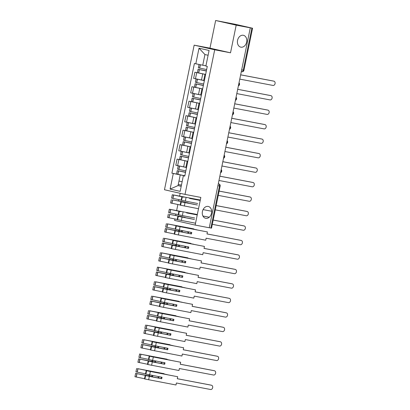 <?xml version="1.0" encoding="UTF-8"?>
<svg xmlns="http://www.w3.org/2000/svg" width="410" height="410" viewBox="0 0 410 410"><rect width="100%" height="100%" fill="white"/><g stroke="black" fill="none" stroke-linecap="round" stroke-linejoin="round"><path stroke-width="0.61" d="M208.193 206.43A6.063 4.618 -77.3 0 1 208.311 206.455A6.063 4.618 -77.3 0 1 211.493 213.308A6.063 4.618 -77.3 0 1 205.753 218.31A6.063 4.618 -77.3 0 1 205.635 218.284A6.063 4.618 -77.3 0 1 202.448 211.427A6.063 4.618 -77.3 0 1 208.193 206.43M243.325 35.28A6.063 4.618 -77.3 0 1 243.443 35.306A6.063 4.618 -77.3 0 1 246.625 42.158A6.063 4.618 -77.3 0 1 240.885 47.16A6.063 4.618 -77.3 0 1 240.767 47.135A6.063 4.618 -77.3 0 1 237.58 40.277A6.063 4.618 -77.3 0 1 243.325 35.28M180.174 193.305L179.6 196.098M178.873 199.649L178.601 200.972M177.873 204.523L176.628 210.576M175.9 214.128L175.629 215.45M174.901 219.001L174.609 220.421L195.155 225.07L209.264 227.755L250.305 27.834L236.191 25.148L215.645 20.5L209.966 48.16L194.155 45.151L164.471 189.753L185.018 194.401L214.702 49.794L230.517 52.803L236.191 25.148M215.645 20.5L235.171 24.277L252.56 28.223L243.929 70.269L243.273 70.161L251.904 28.116L252.56 28.223M195.155 225.07L200.833 197.41L185.018 194.401M217.9 185.689L220.155 186.104L211.524 228.144L210.868 228.037L219.499 185.991A1.896 1.23 -79.2 0 0 218.679 183.864L218.294 183.777L218.679 183.864A1.896 1.445 102.7 0 1 218.714 183.87L218.294 183.777M209.269 227.734L210.868 228.037M251.904 28.116L250.305 27.834M205.63 74.446L194.888 72.237L193.633 78.361L203.708 80.447M205.589 74.656L204.933 74.482L205.605 74.579M197.743 72.78L194.888 72.237M204.933 74.482L203.678 80.606L204.329 80.78M202.658 88.924L191.921 86.715L190.66 92.844L200.741 94.925M202.617 89.134L201.961 88.96L202.632 89.057M194.77 87.258L191.921 86.715M201.961 88.96L200.705 95.084L201.356 95.258M199.685 103.402L188.948 101.193L187.688 107.323L197.769 109.403M199.644 103.612L198.988 103.438L199.66 103.535M191.803 101.736L188.948 101.193M198.988 103.438L197.733 109.567L198.384 109.742M196.713 117.88L185.976 115.676L184.715 121.801L194.796 123.881M196.672 118.09L196.021 117.916L196.687 118.013M188.831 116.22L185.976 115.676M196.021 117.916L194.76 124.045L195.416 124.22M193.74 132.363L183.003 130.154L181.743 136.279L191.824 138.36M193.699 132.573L193.048 132.399L193.715 132.491M185.858 130.698L183.003 130.154M193.048 132.399L191.788 138.524L192.444 138.698M190.768 146.841L180.031 144.633L178.77 150.757L188.851 152.838M190.727 147.052L190.076 146.877L190.742 146.975M182.886 145.176L180.031 144.633M190.076 146.877L188.815 153.002L189.471 153.176M187.8 161.32L177.058 159.111L175.803 165.235L185.879 167.321M187.754 161.53L187.103 161.355L187.77 161.453M179.913 159.654L177.058 159.111M187.103 161.355L185.843 167.48L186.499 167.654M208.095 55.258L204.938 54.545L202.75 65.216L205.928 65.82M202.75 65.216L195.816 63.786L199.014 48.19L209.079 50.466L205.881 66.061L207.286 66.379L184.766 176.085L183.357 175.767L180.159 191.357L170.094 189.082L173.297 173.491L180.231 174.921L178.037 185.597L181.194 186.309M195.816 63.786L194.407 63.468L171.887 173.174L173.297 173.491M194.155 45.151L214.702 49.794M209.966 48.16L230.517 52.803M181.215 186.201L178.037 185.597L170.094 189.082M184.828 175.798L180.231 174.921M183.357 175.767L184.797 175.926M176.941 174.132L171.887 173.174M199.014 48.19L204.938 54.545M239.778 79.12L273.004 85.439A2.178 1.66 102.7 0 0 275.064 83.645A2.178 1.66 102.7 0 0 273.921 81.18A2.178 1.66 102.7 0 0 273.88 81.17L273.101 80.995A2.178 1.66 -77.3 0 1 273.142 81.006A2.178 1.66 -77.3 0 1 273.183 81.016M206.64 69.541L198.348 67.804L199.04 64.452M200.454 64.744L205.917 65.872M206.368 70.853L198.045 69.29L206.332 71.022M198.045 69.29L197.348 72.678L205.635 74.41M205.922 65.851L203.452 65.349M273.88 81.17L240.655 74.851M206.338 71.002L199.25 69.536L206.363 70.879M273.101 80.995L240.66 74.82M236.806 93.598L270.031 99.917A2.178 1.66 102.7 0 0 272.091 98.123A2.178 1.66 102.7 0 0 270.948 95.658A2.178 1.66 102.7 0 0 270.907 95.648L270.128 95.474A2.178 1.66 -77.3 0 1 270.169 95.484A2.178 1.66 -77.3 0 1 270.21 95.494M203.667 84.019L195.375 82.282L196.067 78.91M196.441 78.992L203.698 80.504M203.396 85.331L195.073 83.768L203.36 85.505M195.073 83.768L194.376 87.156L202.663 88.893M203.703 80.478L200.029 79.735M270.907 95.648L237.682 89.329M203.365 85.48L196.277 84.014L203.391 85.357M270.128 95.474L237.687 89.303M233.833 108.076L267.059 114.4A2.178 1.66 102.7 0 0 269.124 112.601A2.178 1.66 102.7 0 0 267.976 110.136A2.178 1.66 102.7 0 0 267.935 110.131L267.156 109.952A2.178 1.66 -77.3 0 1 267.197 109.962A2.178 1.66 -77.3 0 1 267.243 109.972M200.695 98.497L192.403 96.76L193.095 93.393M193.469 93.47L200.726 94.982M200.423 99.809L192.1 98.246L200.387 99.984M192.1 98.246L191.403 101.634L199.696 103.371M200.731 94.956L197.056 94.218M267.935 110.131L234.71 103.807M200.393 99.958L193.305 98.492L200.418 99.84M267.156 109.952L234.715 103.781M230.861 122.554L264.086 128.878A2.178 1.66 102.7 0 0 266.151 127.079A2.178 1.66 102.7 0 0 265.003 124.614A2.178 1.66 102.7 0 0 264.962 124.609L264.183 124.43A2.178 1.66 -77.3 0 1 264.224 124.44A2.178 1.66 -77.3 0 1 264.271 124.45M197.722 112.975L189.43 111.238L190.122 107.871M190.496 107.953L197.753 109.46M197.451 114.293L189.128 112.724L197.415 114.462M189.128 112.724L188.431 116.112L196.723 117.849M197.758 109.434L194.084 108.696M264.962 124.609L231.737 118.285M197.42 114.436L190.332 112.975L197.446 114.318M264.183 124.43L231.742 118.259M227.888 137.032L261.114 143.357A2.178 1.66 102.7 0 0 263.179 141.558A2.178 1.66 102.7 0 0 262.031 139.098A2.178 1.66 102.7 0 0 261.99 139.087L261.211 138.913A2.178 1.66 -77.3 0 1 261.252 138.918A2.178 1.66 -77.3 0 1 261.298 138.928M194.75 127.454L186.463 125.721L187.155 122.349M187.524 122.431L194.781 123.938M194.478 128.771L186.155 127.202L194.442 128.94M186.155 127.202L185.458 130.59L193.751 132.327M194.786 123.917L191.111 123.174M261.99 139.087L228.765 132.763M194.448 128.914L187.36 127.454L194.473 128.796M261.211 138.913L228.77 132.737M224.916 151.515L258.141 157.835A2.178 1.66 102.7 0 0 260.207 156.041A2.178 1.66 102.7 0 0 259.058 153.576A2.178 1.66 102.7 0 0 259.017 153.565L258.238 153.391A2.178 1.66 -77.3 0 1 258.285 153.396A2.178 1.66 -77.3 0 1 258.326 153.407M191.777 141.937L183.49 140.2L184.182 136.827M184.551 136.909L191.813 138.416M191.506 143.249L183.183 141.686L191.47 143.418M183.183 141.686L182.486 145.073L190.778 146.806M191.813 138.395L188.139 137.652M259.017 153.565L225.792 147.246M191.475 143.397L184.392 141.932L191.501 143.274M258.238 153.391L225.797 147.216M221.943 165.994L255.169 172.313A2.178 1.66 102.7 0 0 257.234 170.519A2.178 1.66 102.7 0 0 256.091 168.054A2.178 1.66 102.7 0 0 256.045 168.044L255.266 167.869A2.178 1.66 -77.3 0 1 255.312 167.88A2.178 1.66 -77.3 0 1 255.353 167.89M188.805 156.415L180.518 154.678L181.21 151.305M181.579 151.387L188.841 152.894M188.533 157.727L180.21 156.164L188.503 157.901M180.21 156.164L179.513 159.551L187.806 161.289M188.846 152.874L185.166 152.13M256.045 168.044L222.82 161.724M188.508 157.876L181.42 156.41L188.528 157.753M255.266 167.869L222.825 161.694M218.971 180.472L252.196 186.796A2.178 1.66 102.7 0 0 254.261 184.997A2.178 1.66 102.7 0 0 253.119 182.532A2.178 1.66 102.7 0 0 253.072 182.522L252.293 182.347A2.178 1.66 -77.3 0 1 252.34 182.358A2.178 1.66 -77.3 0 1 252.381 182.368M185.832 170.893L177.545 169.156L178.237 165.784M178.606 165.865L185.868 167.377M185.566 172.205L177.238 170.642L185.53 172.379M177.238 170.642L176.546 174.03L184.833 175.767M185.873 167.352L182.194 166.609M253.072 182.522L219.847 176.203M185.535 172.354L178.447 170.888L185.556 172.231M252.293 182.347L219.852 176.177M218.248 195.38L249.224 201.274A2.178 1.66 102.7 0 0 251.289 199.475A2.178 1.66 102.7 0 0 250.146 197.01A2.178 1.66 102.7 0 0 250.1 197.005L249.321 196.826A2.178 1.66 -77.3 0 1 249.367 196.836A2.178 1.66 -77.3 0 1 249.408 196.846M181.445 185.095L178.273 184.449M178.97 181.061L182.142 181.707M250.1 197.005L219.124 191.111M249.321 196.826L219.135 191.08M196.621 204.831L182.414 202.094L194.463 204.344M193.684 204.17L181.271 201.869L197.4 205.01M200.208 200.454L189.835 198.481M189.471 198.307L200.203 200.48M215.281 209.858L246.251 215.752A2.178 1.66 102.7 0 0 248.316 213.953A2.178 1.66 102.7 0 0 247.174 211.493A2.178 1.66 102.7 0 0 247.127 211.483L246.354 211.304A2.178 1.66 -77.3 0 1 246.395 211.314A2.178 1.66 -77.3 0 1 246.436 211.324M180.856 201.74L180.164 205.128L198.507 208.741M197.702 203.524L181.164 200.254L181.855 196.867M181.194 200.1L171.6 198.117L172.297 194.724L183.987 197.215M184.52 202.094L172.528 199.89L188.231 202.935M171.293 199.598L170.601 202.986L180.195 204.974M182.839 196.82L173.901 195.073M247.127 211.483L216.157 205.589M203.083 209.612L211.657 211.242M199.772 199.936L172.297 194.724M187.452 202.76L173.097 199.988L185.294 202.273M246.354 211.304L216.162 205.564M193.648 219.314L179.442 216.572L191.49 218.822M190.711 218.648L178.299 216.347L194.427 219.488M197.236 214.932L186.863 212.959M186.499 212.785L197.23 214.958M212.308 224.337L243.284 230.23A2.178 1.66 102.7 0 0 245.344 228.437A2.178 1.66 102.7 0 0 244.201 225.971A2.178 1.66 102.7 0 0 244.16 225.961L243.381 225.787A2.178 1.66 -77.3 0 1 243.422 225.792A2.178 1.66 -77.3 0 1 243.463 225.802M177.884 216.219L177.192 219.606L195.534 223.219M194.729 218.002L178.191 214.732L178.888 211.345M178.222 214.579L168.628 212.595L169.325 209.208L181.015 211.693M181.548 216.577L169.555 214.368L185.258 217.418M168.32 214.076L167.628 217.464L177.222 219.452M179.867 211.299L170.929 209.551M244.16 225.961L213.185 220.067M202.945 216.044L209.243 217.244M196.8 214.415L169.325 209.208M184.479 217.238L170.242 214.491L182.327 216.752M243.381 225.787L213.19 220.042M209.269 217.223L202.929 216.014M190.973 232.332L190.676 233.792L176.121 230.943L188.518 233.305L188.8 231.922M188.016 231.768L187.739 233.126L174.911 230.697L191.455 233.966L191.757 232.48L175.219 229.21L175.916 225.823L207.414 231.942L177.427 226.171L196.964 229.846L167.962 223.998L193.827 228.893L167.183 223.824L195.262 229.497L175.916 225.823M174.911 230.697L174.219 234.084L174.634 234.212L205.723 240.204L206.127 238.205L240.311 244.708A2.178 1.66 102.7 0 0 242.371 242.915A2.178 1.66 102.7 0 0 241.229 240.45A2.178 1.66 102.7 0 0 241.188 240.439L240.409 240.265A2.178 1.66 -77.3 0 1 240.45 240.275A2.178 1.66 -77.3 0 1 240.491 240.286M175.249 229.057L165.655 227.073L166.352 223.686M178.786 230.01L178.575 231.055L165.353 228.56L177.074 230.902L182.286 231.896L182.527 230.727M165.353 228.56L164.656 231.947L174.25 233.931M241.188 240.439L207.004 233.936L207.414 231.942M181.743 230.579L181.507 231.717L173.025 230.148L166.557 228.806L179.354 231.23L179.57 230.164M240.409 240.265L207.014 233.91M190.676 233.792L191.455 233.966M187.739 233.126L188.518 233.305M178.575 231.055L179.354 231.23M181.507 231.717L182.286 231.896M188 246.81L187.703 248.27L173.148 245.426L185.546 247.783L185.832 246.4M185.043 246.251L184.766 247.604L171.944 245.175L188.482 248.445L188.784 246.963L172.246 243.689L172.943 240.301L204.441 246.42L174.455 240.649L193.991 244.324L164.584 238.41L190.855 243.371L164.21 238.302L192.29 243.976L172.943 240.301M171.944 245.175L171.247 248.562L171.662 248.691L202.75 254.682L203.16 252.683L237.339 259.187A2.178 1.66 102.7 0 0 239.399 257.393A2.178 1.66 102.7 0 0 238.256 254.928A2.178 1.66 102.7 0 0 238.215 254.917L237.436 254.743A2.178 1.66 -77.3 0 1 237.477 254.753A2.178 1.66 -77.3 0 1 237.518 254.764M172.277 243.54L162.683 241.551L163.38 238.164M175.813 244.493L175.603 245.534L162.38 243.038L179.313 246.374L179.554 245.206M162.38 243.038L161.684 246.425L171.277 248.409M238.215 254.917L204.036 248.414L204.441 246.42M178.77 245.057L178.534 246.2L170.053 244.626L163.585 243.284L176.382 245.708L176.597 244.642M237.436 254.743L204.042 248.388M187.703 248.27L188.482 248.445M184.766 247.604L185.546 247.783M175.603 245.534L176.382 245.708M178.534 246.2L179.313 246.374M185.028 261.293L184.731 262.748L172.338 260.391L182.573 262.262L182.86 260.878M182.076 260.729L181.794 262.087L168.971 259.653L185.51 262.923L185.812 261.442L169.274 258.172L169.971 254.784L201.474 260.898L171.529 255.138L191.019 258.807L162.017 252.96L187.882 257.854L161.238 252.78L189.317 258.454L169.971 254.784M168.971 259.653L168.274 263.041L168.689 263.169L199.778 269.16L200.188 267.166L234.366 273.67A2.178 1.66 102.7 0 0 236.426 271.871A2.178 1.66 102.7 0 0 235.284 269.406A2.178 1.66 102.7 0 0 235.243 269.401L234.464 269.221A2.178 1.66 -77.3 0 1 234.505 269.232A2.178 1.66 -77.3 0 1 234.546 269.242M169.304 258.018L159.71 256.03L160.407 252.642M172.846 258.971L172.63 260.012L159.408 257.516L171.129 259.858L176.346 260.852L176.582 259.684M159.408 257.516L158.711 260.903L168.305 262.892M235.243 269.401L201.064 262.897L201.474 260.898M175.798 259.535L175.567 260.678L167.085 259.11L160.612 257.762L173.409 260.191L173.63 259.12M234.464 269.221L201.069 262.866M184.731 262.748L185.51 262.923M181.794 262.087L182.573 262.262M172.63 260.012L173.409 260.191M175.567 260.678L176.346 260.852M182.055 275.771L181.758 277.227L169.366 274.869L179.6 276.74L179.887 275.356M179.103 275.207L178.821 276.565L165.999 274.136L182.537 277.406L182.839 275.92L166.301 272.65L166.998 269.262L198.501 275.377L168.556 269.616L188.046 273.285L159.044 267.438L184.91 272.332L157.435 267.12L180.897 271.702L186.345 272.932L166.998 269.262M165.999 274.136L165.302 277.524L165.717 277.652L196.805 283.638L197.215 281.644L231.394 288.148A2.178 1.66 102.7 0 0 233.454 286.349A2.178 1.66 102.7 0 0 232.311 283.884A2.178 1.66 102.7 0 0 232.27 283.879L231.491 283.699A2.178 1.66 -77.3 0 1 231.532 283.71A2.178 1.66 -77.3 0 1 231.573 283.72M166.332 272.496L156.738 270.508L157.435 267.12M169.873 273.449L169.658 274.49L156.435 271.994L168.156 274.341L173.374 275.33L173.609 274.162M156.435 271.994L155.738 275.382L165.333 277.37M232.27 283.879L198.091 277.375L198.501 275.377M172.825 274.013L172.595 275.156L164.113 273.588L157.64 272.24L170.437 274.669L170.657 273.598M231.491 283.699L198.097 277.344M181.758 277.227L182.537 277.406M178.821 276.565L179.6 276.74M169.658 274.49L170.437 274.669M172.595 275.156L173.374 275.33M179.088 290.249L178.786 291.705L166.393 289.347L176.628 291.218L176.915 289.834M176.131 289.685L175.849 291.044L163.026 288.614L179.565 291.884L179.872 290.398L163.329 287.128L164.026 283.74L195.529 289.86L165.584 284.094L185.074 287.764L156.072 281.916L181.937 286.81L155.293 281.742L183.373 287.41L164.026 283.74M163.026 288.614L162.329 292.002L162.744 292.13L193.833 298.116L194.243 296.122L228.421 302.626A2.178 1.66 102.7 0 0 230.487 300.827A2.178 1.66 102.7 0 0 229.339 298.367A2.178 1.66 102.7 0 0 229.298 298.357L228.519 298.183A2.178 1.66 -77.3 0 1 228.56 298.188A2.178 1.66 -77.3 0 1 228.606 298.198M163.359 286.974L153.765 284.991L154.462 281.603M166.901 287.928L166.685 288.973L153.463 286.472L165.184 288.819L170.401 289.808L170.637 288.64M153.463 286.472L152.766 289.86L162.36 291.848M229.298 298.357L195.119 291.853L195.529 289.86M169.853 288.491L169.622 289.634L161.14 288.066L154.667 286.723L167.464 289.147L167.685 288.081M228.519 298.183L195.124 291.828M178.786 291.705L179.565 291.884M175.849 291.044L176.628 291.218M166.685 288.973L167.464 289.147M169.622 289.634L170.401 289.808M176.115 304.727L175.813 306.188L163.421 303.83L173.655 305.696L173.942 304.312M173.158 304.164L172.876 305.522L160.054 303.092L176.592 306.362L176.9 304.876L160.356 301.606L161.053 298.219L192.556 304.338L162.611 298.577L182.101 302.242L152.699 296.327L178.965 301.288L152.32 296.22L180.405 301.893L161.053 298.219M160.054 303.092L159.357 306.48L159.772 306.608L190.86 312.599L191.27 310.601L225.449 317.104A2.178 1.66 102.7 0 0 227.514 315.31A2.178 1.66 102.7 0 0 226.366 312.845A2.178 1.66 102.7 0 0 226.325 312.835L225.546 312.661A2.178 1.66 -77.3 0 1 225.587 312.666A2.178 1.66 -77.3 0 1 225.633 312.676M160.387 301.452L150.793 299.469L151.49 296.082M163.928 302.406L163.713 303.451L150.49 300.955L162.211 303.297L167.429 304.292L167.669 303.123M150.49 300.955L149.793 304.343L159.387 306.326M226.325 312.835L192.147 306.332L192.556 304.338M166.885 302.969L166.65 304.112L158.168 302.544L151.695 301.201L164.492 303.625L164.712 302.559M225.546 312.661L192.152 306.306M175.813 306.188L176.592 306.362M172.876 305.522L173.655 305.696M163.713 303.451L164.492 303.625M166.65 304.112L167.429 304.292M173.143 319.205L172.841 320.666L158.286 317.817L170.683 320.179L170.97 318.795M170.186 318.647L169.909 320L157.081 317.571L173.62 320.84L173.927 319.354L157.384 316.084L158.081 312.697L189.584 318.816L159.639 313.055L179.129 316.72L149.727 310.806L175.992 315.767L149.348 310.698L177.433 316.371L158.081 312.697M157.081 317.571L156.384 320.958L156.799 321.086L187.888 327.077L188.298 325.079L222.476 331.582A2.178 1.66 102.7 0 0 224.542 329.789A2.178 1.66 102.7 0 0 223.394 327.323A2.178 1.66 102.7 0 0 223.353 327.313L222.574 327.139A2.178 1.66 -77.3 0 1 222.615 327.149A2.178 1.66 -77.3 0 1 222.661 327.159M157.419 315.936L147.82 313.947L148.517 310.56M160.956 316.884L160.74 317.929L147.518 315.433L159.244 317.776L164.456 318.77L164.697 317.601M147.518 315.433L146.821 318.821L156.415 320.805M223.353 327.313L189.174 320.81L189.584 318.816M163.913 317.453L163.677 318.59L155.195 317.022L148.722 315.68L161.519 318.104L161.74 317.038M222.574 327.139L189.179 320.784M172.841 320.666L173.62 320.84M169.909 320L170.683 320.179M160.74 317.929L161.519 318.104M163.677 318.59L164.456 318.77M170.171 333.684L169.868 335.144L155.313 332.3L167.716 334.657L167.998 333.274M167.213 333.125L166.937 334.478L154.109 332.049L170.647 335.318L170.955 333.837L154.411 330.568L155.108 327.18L186.611 333.294L156.666 327.534L176.162 331.198L146.754 325.284L173.02 330.245L146.375 325.176L174.46 330.849L155.108 327.18M154.109 332.049L153.412 335.436L153.827 335.564L184.915 341.556L185.325 339.562L219.504 346.06A2.178 1.66 102.7 0 0 221.569 344.267A2.178 1.66 102.7 0 0 220.421 341.802A2.178 1.66 102.7 0 0 220.38 341.791L219.601 341.617A2.178 1.66 -77.3 0 1 219.642 341.627A2.178 1.66 -77.3 0 1 219.688 341.638M154.447 330.414L144.853 328.425L145.545 325.038M157.983 331.367L157.768 332.407L144.546 329.912L161.484 333.248L161.724 332.079M144.546 329.912L143.849 333.299L153.442 335.283M220.38 341.791L186.201 335.288L186.611 333.294M160.94 331.931L160.705 333.074L152.223 331.505L145.755 330.158L158.547 332.582L158.767 331.516M219.601 341.617L186.207 335.262M169.868 335.144L170.647 335.318M166.937 334.478L167.716 334.657M157.768 332.407L158.547 332.582M160.705 333.074L161.484 333.248M167.198 348.167L166.896 349.622L154.503 347.265L164.743 349.135L165.025 347.752M164.241 347.603L163.964 348.961L151.136 346.527L167.675 349.802L167.982 348.315L151.444 345.046L152.136 341.658L183.639 347.772L153.694 342.012L173.189 345.681L166.178 344.092L143.782 339.767L170.053 344.728L143.408 339.654L171.488 345.328L152.136 341.658M151.136 346.527L150.439 349.914L150.854 350.043L181.943 356.034L182.353 354.04L216.531 360.544A2.178 1.66 102.7 0 0 218.597 358.745A2.178 1.66 102.7 0 0 217.454 356.28A2.178 1.66 102.7 0 0 217.408 356.275L216.629 356.095A2.178 1.66 -77.3 0 1 216.675 356.106A2.178 1.66 -77.3 0 1 216.716 356.116M151.474 344.892L141.88 342.904L142.572 339.516M155.011 345.845L154.796 346.886L141.573 344.39L153.299 346.737L158.511 347.726L158.752 346.558M141.573 344.39L140.876 347.777L150.47 349.766M217.408 356.275L183.229 349.771L183.639 347.772M157.968 346.409L157.732 347.552L149.25 345.984L142.782 344.636L155.575 347.065L155.795 345.994M216.629 356.095L183.234 349.74M166.896 349.622L167.675 349.802M163.964 348.961L164.743 349.135M154.796 346.886L155.575 347.065M157.732 347.552L158.511 347.726M164.225 362.645L163.923 364.101L151.536 361.743L161.771 363.614L162.052 362.23M161.268 362.081L160.992 363.439L148.164 361.01L164.702 364.28L165.01 362.794L148.471 359.524L149.163 356.136L180.666 362.25L150.721 356.49L170.217 360.159L141.214 354.312L167.08 359.206L139.6 353.994L163.062 358.576L168.515 359.806L149.163 356.136M148.164 361.01L147.467 364.398L147.887 364.526L178.97 370.512L179.38 368.518L213.559 375.022A2.178 1.66 102.7 0 0 215.624 373.223A2.178 1.66 102.7 0 0 214.481 370.758A2.178 1.66 102.7 0 0 214.435 370.753L213.656 370.573A2.178 1.66 -77.3 0 1 213.702 370.584A2.178 1.66 -77.3 0 1 213.743 370.594M148.502 359.37L138.908 357.382L139.6 353.994M152.038 360.323L151.823 361.364L138.6 358.868L150.326 361.215L155.539 362.204L155.779 361.036M138.6 358.868L137.909 362.255L147.503 364.244M214.435 370.753L180.256 364.249L180.666 362.25M154.995 360.887L154.76 362.03L146.278 360.462L139.81 359.119L152.602 361.543L152.822 360.477M213.656 370.573L180.262 364.223M163.923 364.101L164.702 364.28M160.992 363.439L161.771 363.614M151.823 361.364L152.602 361.543M154.76 362.03L155.539 362.204M161.253 377.123L160.956 378.584L148.563 376.221L158.798 378.092L159.08 376.708M158.296 376.559L158.019 377.917L145.191 375.488L161.735 378.758L162.037 377.272L145.499 374.002L146.191 370.614L177.694 376.734L147.749 370.968L167.244 374.637L138.242 368.79L164.108 373.684L137.463 368.616L165.543 374.284L146.191 370.614M145.191 375.488L144.499 378.876L144.914 379.004L175.998 384.99L176.408 382.996L210.586 389.5A2.178 1.66 102.7 0 0 212.652 387.701A2.178 1.66 102.7 0 0 211.509 385.241A2.178 1.66 102.7 0 0 211.463 385.231L210.684 385.057A2.178 1.66 -77.3 0 1 210.73 385.062A2.178 1.66 -77.3 0 1 210.771 385.072M145.529 373.848L135.935 371.865L136.627 368.477M149.066 374.801L148.85 375.847L135.628 373.346L147.354 375.693L152.566 376.682L152.807 375.514M135.628 373.346L134.936 376.734L144.53 378.722M211.463 385.231L177.284 378.727L177.694 376.734M152.023 375.365L151.787 376.508L143.305 374.94L136.837 373.597L149.629 376.021L149.85 374.955M210.684 385.057L177.289 378.702M160.956 378.584L161.735 378.758M158.019 377.917L158.798 378.092M148.85 375.847L149.629 376.021M151.787 376.508L152.566 376.682M220.677 172.169A1.896 1.23 -79.2 0 0 221.051 171.242A1.896 1.23 -79.2 0 0 221.072 170.237M223.65 157.691A1.896 1.23 -79.2 0 0 224.024 156.763A1.896 1.23 -79.2 0 0 224.044 155.759M226.622 143.213A1.896 1.23 -79.2 0 0 226.996 142.285A1.896 1.23 -79.2 0 0 227.017 141.276M229.595 128.735A1.896 1.23 -79.2 0 0 229.969 127.807A1.896 1.23 -79.2 0 0 229.989 126.798M232.562 114.252A1.896 1.23 -79.2 0 0 232.936 113.324A1.896 1.23 -79.2 0 0 232.962 112.319M235.535 99.773A1.896 1.23 -79.2 0 0 235.909 98.846A1.896 1.23 -79.2 0 0 235.934 97.841M238.507 85.295A1.896 1.23 -79.2 0 0 238.881 84.368A1.896 1.23 -79.2 0 0 238.907 83.363M243.929 70.269A1.896 1.896 0 0 1 241.721 71.75L241.695 71.745A1.896 1.23 -79.2 0 0 241.721 71.75A1.896 1.23 -79.2 0 0 243.273 70.161L241.68 69.854M183.644 166.896L184.905 160.766M186.617 152.417L187.872 146.288M189.589 137.934L190.845 131.81M192.562 123.456L193.817 117.332M195.534 108.978L196.79 102.854M198.507 94.5L199.762 88.375M201.479 80.022L202.735 73.892M180.6 151.172L181.855 145.048M183.572 136.694L184.828 130.564M186.545 122.216L187.8 116.086M189.517 107.733L190.773 101.608M192.49 93.254L193.745 87.13M195.462 78.776L196.718 72.652M177.627 165.65L178.883 159.526M199.696 68.116L200.393 64.729M199.583 68.091L200.275 64.708M198.578 72.965L199.275 69.577M198.696 72.99L199.393 69.603M196.728 82.594L197.42 79.207M196.61 82.574L197.302 79.186M195.606 87.443L196.303 84.055M195.724 87.468L196.421 84.081M193.756 97.078L194.448 93.69M193.638 97.052L194.33 93.664M192.638 101.926L193.33 98.533M192.751 101.946L193.448 98.559M190.783 111.556L191.475 108.168M190.665 111.53L191.357 108.143M189.666 116.404L190.358 113.016M189.784 116.43L190.476 113.042M187.811 126.034L188.503 122.646M187.693 126.008L188.39 122.621M186.693 130.882L187.385 127.495M186.811 130.908L187.503 127.52M184.838 140.512L185.535 137.124M184.72 140.486L185.417 137.099M183.721 145.36L184.413 141.973M183.839 145.386L184.531 141.998M181.866 154.99L182.563 151.603M181.748 154.965L182.445 151.577M180.748 159.838L181.445 156.451M180.866 159.864L181.558 156.476M178.893 169.474L179.59 166.086M178.775 169.448L179.472 166.06M177.776 174.317L178.473 170.929M177.894 174.342L178.586 170.955M180.579 205.256L181.271 201.869M184.31 206.04L185.007 202.653M181.579 200.382L182.276 196.995M181.538 200.372L182.23 196.984M172.948 198.43L173.645 195.042M172.83 198.404L173.527 195.016M171.831 203.278L172.528 199.89M185.31 201.166L186.007 197.779M180.533 205.246L181.23 201.858M171.949 203.304L172.646 199.916M177.607 219.734L178.299 216.347M181.338 220.518L182.035 217.131M178.606 214.86L179.303 211.473M178.565 214.85L179.257 211.463M169.976 212.908L170.673 209.52M169.858 212.882L170.555 209.495M168.858 217.756L169.555 214.368M182.337 215.645L183.034 212.257M177.561 219.724L178.258 216.336M168.976 217.782L169.673 214.394M174.634 234.212L175.331 230.825M178.365 234.997L179.062 231.609M175.634 229.339L176.331 225.951M175.593 229.328L176.285 225.941M167.003 227.386L167.7 223.998M166.885 227.36L167.582 223.973M165.886 232.234L166.583 228.847M179.365 230.123L180.062 226.735M174.588 234.202L175.285 230.815M166.004 232.26L166.701 228.872M171.662 248.691L172.359 245.303M175.393 249.475L176.09 246.087M172.661 243.817L173.358 240.429M172.62 243.806L173.312 240.419M164.031 241.864L164.728 238.476M163.913 241.844L164.61 238.451M162.913 246.712L163.611 243.325M176.392 244.601L177.089 241.213M171.621 248.68L172.313 245.293M163.031 246.738L163.728 243.35M168.689 263.169L169.386 259.781M172.42 263.953L173.117 260.565M169.689 258.3L170.386 254.912M169.648 258.285L170.34 254.897M161.058 256.347L161.755 252.96M160.946 256.322L161.637 252.934M159.941 261.19L160.638 257.803M173.42 259.084L174.117 255.696M168.648 263.159L169.34 259.771M160.059 261.216L160.756 257.828M165.717 277.652L166.414 274.264M169.448 278.436L170.145 275.048M166.716 272.778L167.413 269.39M166.675 272.768L167.372 269.38M158.086 270.825L158.783 267.438M157.973 270.8L158.665 267.412M156.968 275.674L157.665 272.286M170.452 273.562L171.144 270.175M165.676 277.637L166.368 274.249M157.086 275.699L157.783 272.312M162.744 292.13L163.441 288.742M166.475 292.914L167.172 289.527M163.744 287.256L164.441 283.869M163.703 287.246L164.4 283.858M155.118 285.304L155.81 281.916M155 285.278L155.692 281.89M154.001 290.152L154.693 286.764M167.48 288.04L168.172 284.653M162.703 292.12L163.395 288.732M154.114 290.178L154.811 286.79M159.772 306.608L160.469 303.221M163.508 307.392L164.2 304.005M160.771 301.734L161.468 298.347M160.73 301.724L161.427 298.337M152.146 299.782L152.838 296.394M152.028 299.756L152.72 296.368M151.029 304.63L151.72 301.242M164.507 302.518L165.199 299.131M159.731 306.598L160.428 303.21M151.141 304.656L151.838 301.268M156.799 321.086L157.496 317.699M160.535 321.87L161.227 318.483M157.799 316.212L158.496 312.825M157.758 316.202L158.455 312.815M149.173 314.26L149.865 310.872M149.055 314.234L149.752 310.847M148.056 319.108L148.748 315.72M161.535 316.997L162.227 313.609M156.758 321.076L157.455 317.688M148.174 319.134L148.866 315.746M153.827 335.564L154.524 332.177M157.563 336.349L158.255 332.961M154.831 330.691L155.523 327.303M154.785 330.68L155.482 327.293M146.201 328.738L146.893 325.35M146.083 328.717L146.78 325.33M145.084 333.586L145.775 330.199M158.562 331.48L159.259 328.092M153.786 335.554L154.483 332.167M145.201 333.612L145.893 330.224M150.854 350.043L151.551 346.655M154.59 350.827L155.282 347.439M151.859 345.174L152.551 341.786M151.813 345.164L152.51 341.776M143.228 343.221L143.925 339.834M143.111 343.196L143.808 339.808M142.111 348.069L142.803 344.682M155.59 345.958L156.287 342.57M150.813 350.032L151.51 346.645M142.229 348.09L142.921 344.702M147.887 364.526L148.579 361.138M151.618 365.31L152.315 361.922M148.886 359.652L149.578 356.264M148.84 359.642L149.537 356.254M140.256 357.699L140.953 354.312M140.138 357.674L140.835 354.286M139.139 362.548L139.836 359.16M152.617 360.436L153.314 357.048M147.841 364.51L148.538 361.123M139.256 362.573L139.948 359.186M144.914 379.004L145.606 375.616M148.645 379.788L149.342 376.401M145.914 374.13L146.606 370.742M145.868 374.12L146.565 370.732M137.283 372.178L137.98 368.79M137.165 372.152L137.862 368.764M136.166 377.026L136.863 373.638M149.645 374.914L150.342 371.527M144.868 378.994L145.565 375.606M136.284 377.051L136.981 373.664M238.394 85.854A1.896 1.896 0 0 0 239.03 82.764M235.422 100.332A1.896 1.896 0 0 0 236.058 97.242M232.449 114.815A1.896 1.896 0 0 0 233.085 111.72M229.477 129.293A1.896 1.896 0 0 0 230.112 126.198M226.504 143.772A1.896 1.896 0 0 0 227.14 140.676M223.532 158.25A1.896 1.896 0 0 0 224.167 155.154M220.559 172.728A1.896 1.896 0 0 0 221.195 169.637M220.155 186.104A1.896 1.896 0 0 0 218.714 183.87M273.142 81.006L273.921 81.18M270.169 95.484L270.948 95.658M267.197 109.962L267.976 110.136M264.224 124.44L265.003 124.614M261.252 138.918L262.031 139.098M258.285 153.396L259.058 153.576M255.312 167.88L256.091 168.054M252.34 182.358L253.119 182.532M249.367 196.836L250.146 197.01M246.395 211.314L247.174 211.493M243.422 225.792L244.201 225.971M240.45 240.275L241.229 240.45M237.477 254.753L238.256 254.928M234.505 269.232L235.284 269.406M231.532 283.71L232.311 283.884M228.56 298.188L229.339 298.367M225.587 312.666L226.366 312.845M222.615 327.149L223.394 327.323M219.642 341.627L220.421 341.802M216.675 356.106L217.454 356.28M213.702 370.584L214.481 370.758M210.73 385.062L211.509 385.241"/></g></svg>
